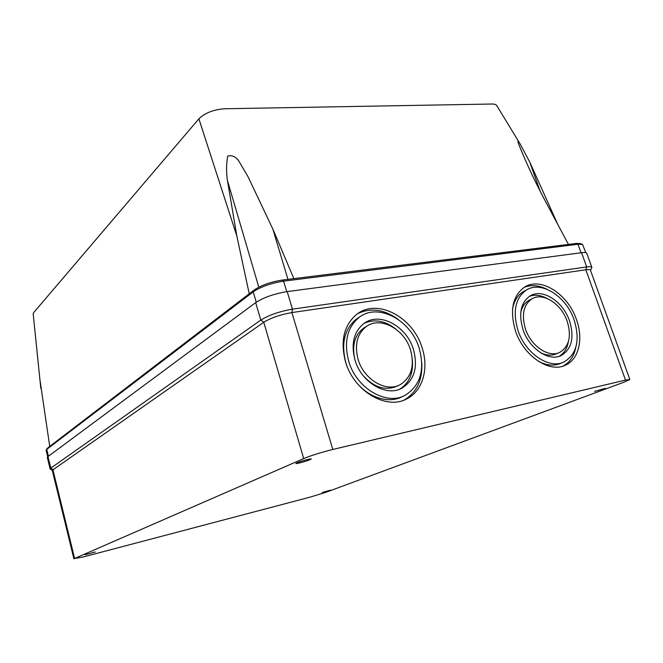 <?xml version="1.0" encoding="UTF-8"?>
<svg xmlns="http://www.w3.org/2000/svg" width="663" height="663" viewBox="0 0 663 663"><rect width="100%" height="100%" fill="white"/><g stroke="black" fill="none" stroke-linecap="round" stroke-linejoin="round"><path stroke-width="0.99" d="M345.514 361.791C353.769 391.17 386.446 410.372 406.792 398.853C422.721 391.054 429.069 368.587 422.116 347.818C413.14 317.254 377.595 298.077 357.067 314.071C343.956 324.837 340.102 340.741 345.514 361.791M421.801 362.934C422.571 380.231 416.695 392.587 404.165 400.021M515.441 330.796C523.43 355.782 549.196 373.252 565.224 365.28C578.849 359.57 583.597 338.992 576.495 319.665C568.042 294.19 541.083 276.662 524.823 286.938C512.64 295.507 509.515 310.135 515.441 330.796M575.832 347.263C574.034 356.172 569.79 362.437 563.102 366.075M296.958 462.815L295.889 463.429C295.076 464.315 306.372 461.324 310.069 459.666L311.196 459.036C312.049 458.141 300.596 461.175 296.958 462.815M594.578 391.377L605.394 388.327L594.578 391.377M85.146 554.749L95.257 552.006L85.146 554.749M322.326 492.435L330.431 490.172L322.326 492.435M346.981 366.009L345.879 362.76C340.89 343.359 344.487 328.715 356.661 318.828L359.843 316.856M419.231 348.34C410.994 320.229 378.366 302.568 359.454 317.129C347.263 327.041 343.674 341.735 348.688 361.211C356.321 388.319 386.521 406.005 405.267 395.231C420.383 385.526 425.033 369.896 419.231 348.34M512.549 309.008C514.082 300.803 517.753 294.96 523.563 291.488L525.113 290.684M574.191 320.088C566.417 296.634 541.63 280.499 526.662 289.872C515.375 297.77 512.474 311.254 517.96 330.34C525.336 353.371 549.105 369.465 563.873 362.031C576.81 354.299 580.249 340.318 574.191 320.088M355.003 360.059C361.368 382.601 386.562 397.245 402.109 388.062C414.416 379.998 418.187 367.111 413.439 349.401C406.651 326.171 379.791 311.544 364.136 323.32C353.835 331.525 350.785 343.774 355.003 360.059M412.386 359.984C413.372 373.418 409.129 383.156 399.673 389.181M522.966 329.428C529.107 348.547 548.873 361.874 561.122 355.583C571.721 349.161 574.531 337.608 569.55 320.933C563.136 301.524 542.665 288.165 530.284 295.789C520.82 302.32 518.383 313.533 522.966 329.428M568.398 341.569C567.18 348.473 564.072 353.404 559.075 356.363M355.111 360.407C351.622 346.053 354.448 335.287 363.597 328.119L366.142 326.619M410.53 349.931C404.463 329.13 380.454 316.027 366.424 326.461C357.1 333.812 354.34 344.818 358.136 359.487C363.863 379.733 386.537 392.852 400.477 384.507C411.408 377.272 414.756 365.744 410.53 349.931M520.737 312.712C521.988 306.911 524.731 302.792 528.95 300.347L530.035 299.792M567.213 321.356C561.478 303.969 543.163 291.993 532.066 298.764C523.53 304.615 521.325 314.685 525.452 328.972C530.972 346.127 548.732 358.078 559.721 352.376C569.161 346.616 571.663 336.274 567.213 321.356M33.2 314.105L33.705 312.571L198.883 118.826C204.9 112.975 213.428 109.627 224.45 108.765L491.722 104.025C494.499 103.975 496.222 104.555 496.877 105.765L519.137 142.346M39.937 379.758L49.725 446.39L249.23 293.784L236.799 235.879L227.459 180.543C226.182 172.297 226.274 164.134 227.724 156.054C232.614 154.902 236.633 157.09 239.774 162.634L248.086 176.855L272.849 229.05L293.858 278.626L568.448 244.423L546.743 203.74C535.82 183.427 526.604 163.902 519.104 145.156C517.579 141.741 517.264 138.749 520.264 144.194L529.795 162.162L557.782 224.434M293.858 278.626L282.173 280.084L283.598 281.153C271.068 283.167 260.94 286.731 253.233 291.844L46.741 449.39L46.153 450.45M249.23 293.784L254.302 289.905C261.379 285.198 270.678 281.924 282.173 280.084M47.007 448.685L49.725 446.39M286.739 291.662L283.598 281.153L577.962 244.257L576.362 243.437L568.448 244.423M576.362 243.437L580.564 243.586L582.321 244.324M591.802 267.264L586.805 253.423C586.631 252.528 584.882 252.288 581.567 252.702L287.195 291.596C274.217 293.75 263.708 297.422 255.678 302.61L47.976 456.55L47.363 457.619M585.802 252.653L582.528 244.415L577.962 244.257L581.028 252.777M287.195 291.596L292.449 309.157C279.454 311.436 268.905 315.082 260.791 320.096L50.802 468.103L50.106 468.857L50.487 469.296M255.678 302.61L260.791 320.096L263.775 322.268C271.001 317.842 280.366 314.61 291.886 312.571L292.449 309.157L586.689 266.932L581.567 252.702M590.509 270.38L591.885 267.504C591.736 266.667 590.004 266.476 586.689 266.932L585.835 269.783L625.499 380.098L332.809 449.464C321.215 452.357 311.511 455.39 303.695 458.581L74.612 558.486L83.132 556.986L309.72 497.242L325.583 492.41L623.775 382.278L629.85 379.526L625.499 380.098M303.695 458.581L263.775 322.268L52.261 470.299L50.197 469.139M332.809 449.464L291.886 312.571L585.835 269.783C588.785 269.369 590.335 269.534 590.468 270.264L629.817 379.443M357.639 313.665C370.708 307.433 384.258 309.372 398.281 319.475M524.16 287.344C531.196 284.551 538.82 285.206 547.05 289.317M403.145 396.217L402.275 396.615C388.021 404.38 366.606 397.096 354.291 379.642M562.995 362.404L560.625 363.39C553.878 366.258 546.428 365.545 538.273 361.244M364.169 323.295C374.404 318.812 384.863 320.668 395.562 328.865M529.389 296.344C534.842 294.397 540.71 295.093 546.992 298.433M398.753 385.336L397.51 385.932C385.924 391.095 374.587 387.789 363.49 376.012M559 352.691L556.481 353.769C551.657 355.907 546.304 355.525 540.42 352.633M236.799 235.879L198.883 118.826M258.802 287.17L227.459 180.543M47.603 448.014L46.741 449.39L48.416 456.227M256.258 302.195L253.233 291.844L254.302 289.905M529.795 162.162L540.005 190.828M272.849 229.05L287.949 279.363M74.612 558.486L52.833 469.412L50.802 468.103L47.976 456.55M404.563 399.864L406.792 398.853M564.296 365.653L565.224 365.28M356.661 318.828L359.454 317.129M523.563 291.488L526.662 289.872M400.237 388.949L402.109 388.062M560.351 355.915L561.122 355.583M363.597 328.119L366.424 326.461M528.95 300.347L532.066 298.764M40.816 388.352L33.158 313.649M47.23 448.337L46.344 449.746M47.703 456.782L46.087 450.177M50.106 468.857L47.297 457.346M52.211 470.075L73.908 558.876"/></g></svg>
